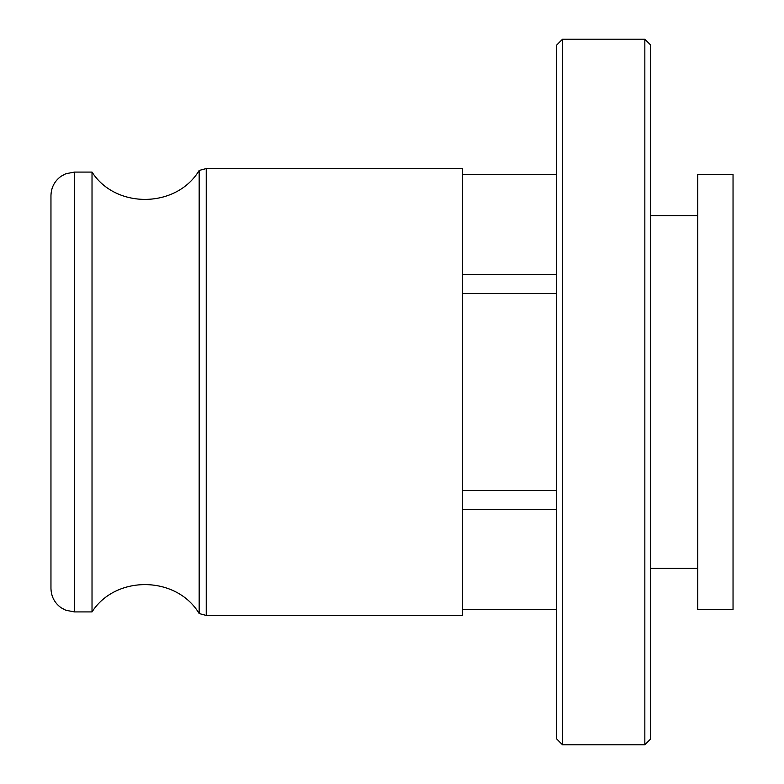 <?xml version="1.0" encoding="UTF-8"?>
<svg xmlns="http://www.w3.org/2000/svg" width="784" height="784" viewBox="0 0 784 784"><rect width="100%" height="100%" fill="white"/><g stroke="black" fill="none" stroke-linecap="round" stroke-linejoin="round"><path stroke-width="1.18" d="M733.04 392L733.04 174.44L697.76 174.44L697.76 609.56L733.04 609.56L733.04 392M556.64 293.549L462.56 293.549L462.56 490.451L556.64 490.451M556.64 274.4L462.56 274.4L462.56 293.549M206.241 615.44L206.241 168.56L199.165 170.451L199.165 613.549L206.241 615.44L462.56 615.44L462.56 490.451M562.52 39.2L562.52 744.8L556.64 738.92L556.64 45.08L562.52 39.2L644.84 39.2L644.84 744.8L650.72 738.92L650.72 45.08L644.84 39.2M556.64 509.6L462.56 509.6M462.56 274.4L462.56 168.56L206.241 168.56M199.165 613.549C176.567 575.711 115.767 574.78 92.022 611.912L92.022 172.088C115.767 209.22 176.567 208.289 199.165 170.451M74.48 172.088L74.48 611.912L65.827 610.256L61.103 607.737C54.557 602.955 51.176 596.506 50.96 588.392L50.96 195.608C51.176 187.494 54.557 181.045 61.103 176.263L65.827 173.744L74.48 172.088L92.022 172.088M462.56 609.56L556.64 609.56M462.56 174.44L556.64 174.44M650.72 568.4L697.76 568.4M650.72 215.6L697.76 215.6M562.52 744.8L644.84 744.8M74.48 611.912L92.022 611.912"/></g></svg>
